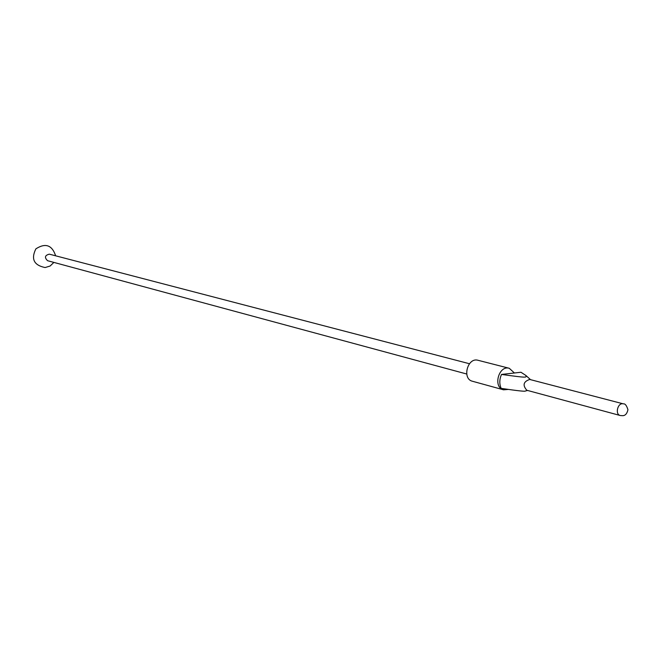 <?xml version="1.0" encoding="UTF-8"?>
<svg xmlns="http://www.w3.org/2000/svg" width="661" height="661" viewBox="0 0 661 661"><rect width="100%" height="100%" fill="white"/><g stroke="black" fill="none" stroke-linecap="round" stroke-linejoin="round"><path stroke-width="0.99" d="M520.967 372.259L525.859 375.44C526.255 377.522 528.759 378.175 501.501 374.44L520.967 372.259M501.501 374.44C499.377 379.323 499.262 383.967 501.154 388.371C517.737 390.825 525.826 391.692 525.404 390.973L527.643 390.486M623.356 403.871L529.701 379.447C523.388 381.628 522.43 385.231 526.825 390.263L620.258 415.521C614.639 414.315 617.87 402.136 623.356 403.871C625.091 403.516 626.62 405.474 627.95 409.729C627.058 413.646 625.306 415.629 622.695 415.686L620.258 415.521M508.383 389.428L503.55 389.816C492.709 387.412 498.667 364.988 509.267 368.284L514.423 372.994M507.805 373.738L505.45 374.002M503.55 389.816L472.458 381.257C461.766 378.885 467.567 357.047 478.027 360.286L509.267 368.284M469.442 363.732L49.327 254.163C44.865 255.311 44.287 257.493 47.584 260.707L466.707 374.01M530.519 379.654L525.859 375.44M55.64 255.807C52.062 245.033 45.477 242.711 35.892 248.842C30.836 259.005 33.901 265.235 45.097 267.548L50.12 266.028L53.888 262.409"/></g></svg>
